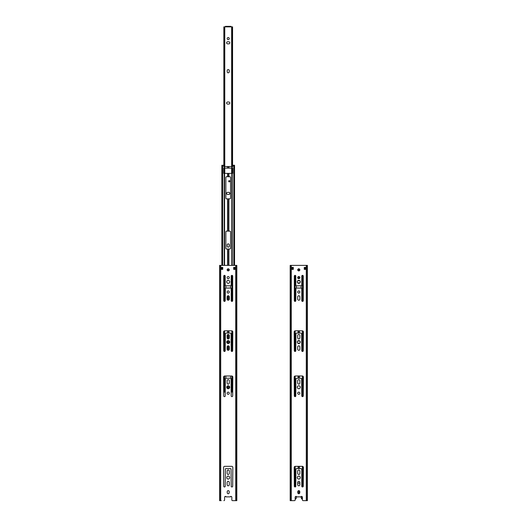 <?xml version="1.0" encoding="UTF-8"?>
<svg xmlns="http://www.w3.org/2000/svg" width="527" height="527" viewBox="0 0 527 527"><rect width="100%" height="100%" fill="white"/><g stroke="black" fill="none" stroke-linecap="round" stroke-linejoin="round"><path stroke-width="0.79" d="M305.673 267.406L304.263 267.406L304.263 267.848L305.12 267.848L305.12 269.383L305.673 269.383L305.673 267.406L305.673 269.383M297.755 485.038A1.08 1.08 0 0 0 299.823 485.038L299.823 483.951A1.034 1.034 0 0 0 298.789 482.916A1.034 1.034 0 0 0 297.755 483.951L297.755 485.038M294.764 301.339L294.764 275.99L294.323 275.99A0.738 0.738 0 0 1 294.428 275.707L294.428 275.707M303.15 275.99L303.15 275.707A0.738 0.738 0 0 1 303.256 275.99L301.793 275.99M293.196 269.383L293.315 267.406L291.905 267.406L291.905 269.383L292.445 269.383L292.551 267.848M295.357 496.711L295.166 499.945L295.166 497.271A0.942 0.942 0 0 1 295.752 496.401L296.378 496.401L296.378 496.869L301.207 496.869L301.207 496.401L301.826 496.401A0.942 0.942 0 0 1 302.412 497.271L302.412 499.945L302.412 498.957L301.958 498.957L302.228 496.711M291.826 500.65L294.461 500.65L290.186 500.65L290.193 265.384L290.186 500.65L290.186 265.384L307.399 265.384L307.386 500.65L303.117 500.65A0.705 0.705 0 0 1 302.412 499.945M235.095 267.406L234.541 267.406L234.541 269.383L235.095 269.383L235.095 267.406L235.095 269.383M229.199 491.619A0.988 0.988 0 0 0 228.211 490.63A0.988 0.988 0 0 0 227.223 491.619A0.988 0.988 0 0 1 228.211 490.63A0.988 0.988 0 0 1 229.199 491.619L229.199 492.745A0.988 0.988 0 0 1 228.211 493.733A0.988 0.988 0 0 1 227.223 492.745A0.988 0.988 0 0 0 228.211 493.733A0.988 0.988 0 0 0 229.199 492.745M229.291 471.079A1.08 1.08 0 0 0 228.211 469.992A1.08 1.08 0 0 0 227.13 471.079A1.08 1.08 0 0 1 228.211 469.992A1.08 1.08 0 0 1 229.291 471.079L229.291 473.384A1.08 1.08 0 0 1 228.211 474.465A1.08 1.08 0 0 1 227.13 473.384A1.08 1.08 0 0 0 228.211 474.465A1.08 1.08 0 0 0 229.291 473.384M227.13 484.721A1.08 1.08 0 0 0 228.211 485.802A1.08 1.08 0 0 0 229.291 484.721A1.08 1.08 0 0 1 228.211 485.802A1.08 1.08 0 0 1 227.13 484.721L227.13 482.416A1.08 1.08 0 0 1 228.211 481.335A1.08 1.08 0 0 1 229.291 482.416A1.08 1.08 0 0 0 228.211 481.335A1.08 1.08 0 0 0 227.13 482.416M230.562 288.058L225.852 288.058L225.852 285.805L230.562 285.805L230.562 288.058M223.738 395.896A0.738 0.738 0 0 0 224.482 396.64A0.738 0.738 0 0 0 225.22 395.896A0.738 0.738 0 0 1 224.482 396.64A0.738 0.738 0 0 1 223.738 395.896L223.6 377.075A1.08 1.08 0 0 1 224.68 375.988L231.742 375.988A1.08 1.08 0 0 1 232.822 377.075L232.677 395.896A0.744 0.744 0 0 1 231.939 396.64A0.744 0.744 0 0 1 231.195 395.896A0.744 0.744 0 0 0 231.939 396.64A0.744 0.744 0 0 0 232.677 395.896M230.49 378.241L225.925 378.241L230.49 378.241A0.567 0.567 0 0 1 231.057 378.808L231.195 395.896M229.291 380.731A1.08 1.08 0 0 0 228.211 379.651A1.08 1.08 0 0 0 227.13 380.731A1.08 1.08 0 0 1 228.211 379.651A1.08 1.08 0 0 1 229.291 380.731L229.291 383.037A1.08 1.08 0 0 1 228.211 384.124A1.08 1.08 0 0 1 227.13 383.037A1.08 1.08 0 0 0 228.211 384.124A1.08 1.08 0 0 0 229.291 383.037M225.365 469.524L225.22 486.237A0.738 0.738 0 0 1 224.482 486.981A0.738 0.738 0 0 1 223.738 486.237L223.6 467.416A1.08 1.08 0 0 1 224.68 466.336L231.742 466.336A1.08 1.08 0 0 1 232.822 467.416L232.677 486.237A0.744 0.744 0 0 1 231.939 486.981A0.744 0.744 0 0 1 231.195 486.237L231.057 469.524M230.49 468.582L225.925 468.582L230.49 468.582A0.567 0.567 0 0 1 231.057 469.149M221.86 267.406L221.327 267.406L221.327 269.383L221.86 269.383L221.867 267.406M231.248 496.401L230.622 496.401L231.248 496.401A0.942 0.942 0 0 1 231.834 497.271A0.942 0.942 0 0 0 231.248 496.401M231.834 499.945L231.834 497.271L231.834 499.945A0.705 0.705 0 0 0 232.539 500.65L235.701 500.65L235.701 265.384L219.601 265.384L219.614 500.65L219.614 265.384M221.248 500.65L219.614 500.65M230.622 496.401L230.622 496.869L225.793 496.869L225.793 496.401L225.174 496.401A0.942 0.942 0 0 0 224.588 497.271L224.588 499.945A0.705 0.705 0 0 1 223.883 500.65M223.692 168.12L223.692 173.39L223.692 168.12L224.186 168.12L224.186 166.525L223.692 166.525L223.692 165.583L223.692 166.525M232.73 173.39L232.73 168.12L232.73 173.39L223.692 173.39M232.73 165.583L232.73 166.525L233.059 165.254L234.541 165.254L234.541 265.384L234.429 165.254M223.007 165.254L223.692 165.583M299.376 343.117A1.034 1.034 0 0 0 300.041 342.873A1.034 1.034 0 0 1 299.376 343.117L298.203 343.117A1.034 1.034 0 0 1 297.538 342.873A1.034 1.034 0 0 0 298.203 343.117M299.376 341.041A1.034 1.034 0 0 1 300.041 341.285A1.034 1.034 0 0 0 299.376 341.041L298.203 341.041A1.034 1.034 0 0 0 297.538 341.285A1.034 1.034 0 0 1 298.203 341.041M299.376 282.887A1.034 1.034 0 0 0 300.1 282.591A1.034 1.034 0 0 1 299.376 282.887L298.203 282.887A1.034 1.034 0 0 1 297.478 282.591A1.034 1.034 0 0 0 298.203 282.887M299.376 280.819A1.034 1.034 0 0 1 300.1 281.108A1.034 1.034 0 0 0 299.376 280.819L298.203 280.819A1.034 1.034 0 0 0 297.478 281.108A1.034 1.034 0 0 1 298.203 280.819M296.069 498.621L296.609 496.869L296.069 498.621A0.468 0.468 0 0 1 295.621 498.957L295.357 498.957M227.177 246.096A1.034 1.034 0 0 0 228.211 247.13A1.034 1.034 0 0 0 229.245 246.096L229.245 244.917A1.034 1.034 0 0 0 228.211 243.882A1.034 1.034 0 0 0 227.177 244.917L227.177 246.096A1.034 1.034 0 0 0 228.211 247.13A1.034 1.034 0 0 0 229.245 246.096M227.624 192.355A1.034 1.034 0 0 0 226.584 193.389A1.034 1.034 0 0 0 227.624 194.423L228.797 194.423A1.034 1.034 0 0 0 229.831 193.389A1.034 1.034 0 0 0 228.797 192.355L227.624 192.355A1.034 1.034 0 0 0 226.584 193.389A1.034 1.034 0 0 0 227.624 194.423M228.797 104.082A1.034 1.034 0 0 0 229.831 103.048A1.034 1.034 0 0 0 228.797 102.014L227.624 102.014A1.034 1.034 0 0 0 226.584 103.048A1.034 1.034 0 0 0 227.624 104.082L228.797 104.082A1.034 1.034 0 0 0 229.831 103.048A1.034 1.034 0 0 0 228.797 102.014M227.177 71.777A1.034 1.034 0 0 0 228.211 72.818A1.034 1.034 0 0 0 229.245 71.777L229.245 70.605A1.034 1.034 0 0 0 228.211 69.571A1.034 1.034 0 0 0 227.177 70.605L227.177 71.777A1.034 1.034 0 0 0 228.211 72.818A1.034 1.034 0 0 0 229.245 71.777M228.797 43.853A1.034 1.034 0 0 0 229.831 42.819A1.034 1.034 0 0 0 228.797 41.785L227.624 41.785A1.034 1.034 0 0 0 226.584 42.819A1.034 1.034 0 0 0 227.624 43.853L228.797 43.853A1.034 1.034 0 0 0 229.831 42.819A1.034 1.034 0 0 0 228.797 41.785M231.03 26.87L231.03 26.35L225.385 26.35L225.385 26.87L232.572 26.87L232.572 166.525M291.905 269.383L291.905 267.406M293.315 269.383L291.438 269.383L291.438 267.406L293.315 267.406L293.315 269.383M295.166 499.945A0.705 0.705 0 0 1 294.461 500.65M306.147 269.383L304.263 269.383L304.263 267.406L306.147 267.406L306.147 269.383M297.801 491.619A0.988 0.988 0 0 1 298.789 490.63A0.988 0.988 0 0 1 299.777 491.619L299.777 492.745A0.988 0.988 0 0 1 298.789 493.733A0.988 0.988 0 0 1 297.801 492.745L297.801 491.619M297.709 473.384L297.709 471.079A1.08 1.08 0 0 1 298.789 469.992A1.08 1.08 0 0 1 299.87 471.079L299.87 473.384A1.08 1.08 0 0 1 298.789 474.465A1.08 1.08 0 0 1 297.709 473.384M300.271 477.594A1.482 1.482 0 0 1 298.789 479.076A1.482 1.482 0 0 1 297.307 477.594A1.482 1.482 0 0 1 298.789 476.112A1.482 1.482 0 0 1 300.271 477.594M299.87 484.721A1.08 1.08 0 0 1 298.789 485.802A1.08 1.08 0 0 1 297.709 484.721L297.709 482.416A1.08 1.08 0 0 1 298.789 481.335A1.08 1.08 0 0 1 299.87 482.416L299.87 484.721M294.178 331.905L294.323 350.725A0.738 0.738 0 0 0 295.061 351.469A0.738 0.738 0 0 0 295.805 350.725L295.943 333.631A0.567 0.567 0 0 1 296.51 333.071L301.075 333.071A0.567 0.567 0 0 1 301.635 333.631L301.78 350.725A0.744 0.744 0 0 0 302.518 351.469A0.744 0.744 0 0 0 303.262 350.725L303.4 331.905A1.08 1.08 0 0 0 302.32 330.818L295.258 330.818A1.08 1.08 0 0 0 294.178 331.905M299.85 269.85A1.061 1.061 0 0 1 298.789 270.911A1.061 1.061 0 0 1 297.729 269.85A1.061 1.061 0 0 1 298.789 268.796A1.061 1.061 0 0 1 299.85 269.85M299.87 277.617A1.08 1.08 0 0 1 298.789 278.697A1.08 1.08 0 0 1 297.709 277.617A1.08 1.08 0 0 1 298.789 276.537A1.08 1.08 0 0 1 299.87 277.617M300.298 281.853A1.509 1.509 0 0 1 298.789 283.355A1.509 1.509 0 0 1 297.287 281.853A1.509 1.509 0 0 1 298.789 280.344A1.509 1.509 0 0 1 300.298 281.853M299.87 296.839L299.87 299.145A1.08 1.08 0 0 1 298.789 300.225A1.08 1.08 0 0 1 297.709 299.145L297.709 296.839A1.08 1.08 0 0 1 298.789 295.752A1.08 1.08 0 0 1 299.87 296.839M299.87 292.017A1.08 1.08 0 0 1 298.789 293.098A1.08 1.08 0 0 1 297.709 292.017A1.08 1.08 0 0 1 298.789 290.93A1.08 1.08 0 0 1 299.87 292.017M301.787 289.488L301.787 300.66A0.738 0.738 0 0 0 302.524 301.404A0.738 0.738 0 0 0 303.269 300.66L303.269 276.102A0.738 0.738 0 0 0 302.524 275.357A0.738 0.738 0 0 0 301.787 276.102L301.787 284.376A0.375 0.375 0 0 0 301.78 284.442L301.635 285.338A0.468 0.468 0 0 1 301.167 285.805L296.411 285.805A0.468 0.468 0 0 1 295.943 285.338L295.805 284.442A0.375 0.375 0 0 0 295.799 284.376L295.799 276.102A0.738 0.738 0 0 0 295.054 275.357A0.738 0.738 0 0 0 294.316 276.102L294.323 289.422A0.375 0.375 0 0 0 294.323 289.488L294.323 300.66A0.738 0.738 0 0 0 295.067 301.404A0.738 0.738 0 0 0 295.805 300.66L295.943 288.526A0.468 0.468 0 0 1 296.411 288.058L301.167 288.058A0.468 0.468 0 0 1 301.635 288.526L301.78 289.422A0.375 0.375 0 0 0 301.787 289.488M297.709 349.21L297.709 346.904A1.08 1.08 0 0 1 298.789 345.817A1.08 1.08 0 0 1 299.87 346.904L299.87 349.21A1.08 1.08 0 0 1 298.789 350.29A1.08 1.08 0 0 1 297.709 349.21M300.271 342.082A1.482 1.482 0 0 1 298.789 343.564A1.482 1.482 0 0 1 297.307 342.082A1.482 1.482 0 0 1 298.789 340.6A1.482 1.482 0 0 1 300.271 342.082M297.709 337.866L297.709 335.561A1.08 1.08 0 0 1 298.789 334.48A1.08 1.08 0 0 1 299.87 335.561L299.87 337.866A1.08 1.08 0 0 1 298.789 338.953A1.08 1.08 0 0 1 297.709 337.866M295.805 395.896A0.738 0.738 0 0 1 295.061 396.64A0.738 0.738 0 0 1 294.323 395.896L294.178 377.075A1.08 1.08 0 0 1 295.258 375.988L302.32 375.988A1.08 1.08 0 0 1 303.4 377.075L303.262 395.896A0.744 0.744 0 0 1 302.518 396.64A0.744 0.744 0 0 1 301.78 395.896L301.635 378.808A0.567 0.567 0 0 0 301.075 378.241L296.51 378.241A0.567 0.567 0 0 0 295.943 378.808L295.805 395.896M297.709 380.731A1.08 1.08 0 0 1 298.789 379.651A1.08 1.08 0 0 1 299.87 380.731L299.87 383.037A1.08 1.08 0 0 1 298.789 384.124A1.08 1.08 0 0 1 297.709 383.037L297.709 380.731M300.271 387.253A1.482 1.482 0 0 1 298.789 388.735A1.482 1.482 0 0 1 297.307 387.253A1.482 1.482 0 0 1 298.789 385.771A1.482 1.482 0 0 1 300.271 387.253M299.87 393.228A1.08 1.08 0 0 1 298.789 394.308A1.08 1.08 0 0 1 297.709 393.228A1.08 1.08 0 0 1 298.789 392.147A1.08 1.08 0 0 1 299.87 393.228M301.78 470.091L301.78 486.237A0.744 0.744 0 0 0 302.518 486.981A0.744 0.744 0 0 0 303.262 486.237L303.4 467.416A1.08 1.08 0 0 0 302.32 466.336L295.258 466.336A1.08 1.08 0 0 0 294.178 467.416L294.323 486.237A0.738 0.738 0 0 0 295.061 486.981A0.738 0.738 0 0 0 295.805 486.237L295.943 469.149A0.567 0.567 0 0 1 296.51 468.582L301.075 468.582A0.567 0.567 0 0 1 301.635 469.149L301.78 470.091M307.386 500.65L307.386 265.384M221.327 269.383L221.327 267.406M222.737 269.383L220.853 269.383L220.853 267.406L222.737 267.406L222.737 269.383M224.588 499.945L224.588 497.271A0.942 0.942 0 0 1 225.174 496.401L225.793 496.401M235.562 269.383L233.685 269.383L233.685 267.406L235.562 267.406L235.562 269.383M227.223 492.745L227.223 491.619M227.13 473.384L227.13 471.079M229.693 477.594A1.482 1.482 0 0 1 228.211 479.076A1.482 1.482 0 0 1 226.729 477.594A1.482 1.482 0 0 1 228.211 476.112A1.482 1.482 0 0 1 229.693 477.594M229.291 482.416L229.291 484.721M223.6 331.905L223.738 350.725A0.738 0.738 0 0 0 224.482 351.469A0.738 0.738 0 0 0 225.22 350.725L225.365 333.631A0.567 0.567 0 0 1 225.925 333.071L230.49 333.071A0.567 0.567 0 0 1 231.057 333.631L231.195 350.725A0.744 0.744 0 0 0 231.939 351.469A0.744 0.744 0 0 0 232.677 350.725L232.822 331.905A1.08 1.08 0 0 0 231.742 330.818L224.68 330.818A1.08 1.08 0 0 0 223.6 331.905M229.271 269.85A1.061 1.061 0 0 1 228.211 270.911A1.061 1.061 0 0 1 227.15 269.85A1.061 1.061 0 0 1 228.211 268.796A1.061 1.061 0 0 1 229.271 269.85M229.291 277.617A1.08 1.08 0 0 1 228.211 278.697A1.08 1.08 0 0 1 227.13 277.617A1.08 1.08 0 0 1 228.211 276.537A1.08 1.08 0 0 1 229.291 277.617M229.713 281.853A1.509 1.509 0 0 1 228.211 283.355A1.509 1.509 0 0 1 226.702 281.853A1.509 1.509 0 0 1 228.211 280.344A1.509 1.509 0 0 1 229.713 281.853M229.291 296.839L229.291 299.145A1.08 1.08 0 0 1 228.211 300.225A1.08 1.08 0 0 1 227.13 299.145L227.13 296.839A1.08 1.08 0 0 1 228.211 295.752A1.08 1.08 0 0 1 229.291 296.839M229.291 292.017A1.08 1.08 0 0 1 228.211 293.098A1.08 1.08 0 0 1 227.13 292.017A1.08 1.08 0 0 1 228.211 290.93A1.08 1.08 0 0 1 229.291 292.017M231.201 289.488L231.201 300.66A0.738 0.738 0 0 0 231.946 301.404A0.738 0.738 0 0 0 232.684 300.66L232.684 276.102A0.738 0.738 0 0 0 231.946 275.357A0.738 0.738 0 0 0 231.201 276.102L231.201 284.376A0.375 0.375 0 0 0 231.195 284.442L231.057 285.338A0.468 0.468 0 0 1 230.589 285.805L225.833 285.805A0.468 0.468 0 0 1 225.365 285.338L225.22 284.442A0.375 0.375 0 0 0 225.213 284.376L225.213 276.102A0.738 0.738 0 0 0 224.476 275.357A0.738 0.738 0 0 0 223.731 276.102L223.738 289.422A0.375 0.375 0 0 0 223.744 289.488L223.744 300.66A0.738 0.738 0 0 0 224.489 301.404A0.738 0.738 0 0 0 225.227 300.66L225.365 288.526A0.468 0.468 0 0 1 225.833 288.058L230.589 288.058A0.468 0.468 0 0 1 231.057 288.526L231.195 289.422A0.375 0.375 0 0 0 231.201 289.488M227.13 349.21L227.13 346.904A1.08 1.08 0 0 1 228.211 345.817A1.08 1.08 0 0 1 229.291 346.904L229.291 349.21A1.08 1.08 0 0 1 228.211 350.29A1.08 1.08 0 0 1 227.13 349.21M229.693 342.082A1.482 1.482 0 0 1 228.211 343.564A1.482 1.482 0 0 1 226.729 342.082A1.482 1.482 0 0 1 228.211 340.6A1.482 1.482 0 0 1 229.693 342.082M227.13 337.866L227.13 335.561A1.08 1.08 0 0 1 228.211 334.48A1.08 1.08 0 0 1 229.291 335.561L229.291 337.866A1.08 1.08 0 0 1 228.211 338.953A1.08 1.08 0 0 1 227.13 337.866M225.22 395.896L225.365 378.808A0.567 0.567 0 0 1 225.925 378.241M227.13 383.037L227.13 380.731M229.693 387.253A1.482 1.482 0 0 1 228.211 388.735A1.482 1.482 0 0 1 226.729 387.253A1.482 1.482 0 0 1 228.211 385.771A1.482 1.482 0 0 1 229.693 387.253M229.291 393.228A1.08 1.08 0 0 1 228.211 394.308A1.08 1.08 0 0 1 227.13 393.228A1.08 1.08 0 0 1 228.211 392.147A1.08 1.08 0 0 1 229.291 393.228M225.365 469.149A0.567 0.567 0 0 1 225.925 468.582M225.22 486.237A0.738 0.738 0 0 1 224.482 486.981A0.738 0.738 0 0 1 223.738 486.237M223.6 467.416A1.08 1.08 0 0 1 224.68 466.336M231.742 466.336A1.08 1.08 0 0 1 232.822 467.416L232.822 469.524M232.677 486.237A0.744 0.744 0 0 1 231.939 486.981A0.744 0.744 0 0 1 231.195 486.237M236.814 265.384L236.814 500.65L236.814 265.384L235.701 265.384M236.814 500.65L235.701 500.65M301.141 288.058L301.141 285.805M296.438 285.805L296.438 288.058M298.183 270.72L299.402 270.72M294.764 275.99L295.785 275.99M298.025 269.119L299.553 269.119M293.196 267.848L292.445 267.848L292.445 269.383L292.445 267.848M305.014 267.848L305.12 269.383M232.677 392.075L231.195 392.075M230.095 176.723L226.327 176.723L225.859 177.191L225.852 198.389L226.32 198.857L230.082 198.857L230.556 198.389L230.562 177.191L230.095 176.723M230.095 231.129L226.327 231.129L225.859 231.597L225.852 248.54L226.32 249.007L230.088 249.007L230.556 248.54L230.562 231.597L230.095 231.129M230.562 378.241L230.562 375.988M225.852 375.988L225.852 378.248M224.186 168.12L232.73 168.12M232.223 168.12L232.223 166.525L224.186 166.525M232.223 166.525L232.73 166.525M223.362 165.254L221.972 165.254M225.22 392.075L223.738 392.075M294.534 275.99L294.534 275.575M294.889 275.99L294.889 275.377M299.823 483.951A1.034 1.034 0 0 0 298.789 482.916A1.034 1.034 0 0 0 297.755 483.951M301.958 498.957A0.468 0.468 0 0 1 301.51 498.621L300.97 496.869M303.051 275.99L303.051 275.575M302.689 275.99L302.689 275.377M223.85 26.87L223.85 166.525L223.85 26.87L225.385 26.87L225.385 26.35M223.949 173.39L223.949 168.12M223.949 166.525L223.949 26.87M224.311 173.39L224.311 168.12M224.311 166.525L224.311 26.87M229.245 244.917A1.034 1.034 0 0 0 228.211 243.882A1.034 1.034 0 0 0 227.177 244.917M228.659 181.248A0.593 0.593 0 0 0 229.548 181.762A0.593 0.593 0 0 0 229.548 180.735A0.593 0.593 0 0 0 228.659 181.248M228.797 194.423A1.034 1.034 0 0 0 229.831 193.389A1.034 1.034 0 0 0 228.797 192.355M227.624 102.014A1.034 1.034 0 0 0 226.584 103.048A1.034 1.034 0 0 0 227.624 104.082M229.245 70.605A1.034 1.034 0 0 0 228.211 69.571A1.034 1.034 0 0 0 227.177 70.605M227.624 41.785A1.034 1.034 0 0 0 226.584 42.819A1.034 1.034 0 0 0 227.624 43.853M227.177 38.583A1.034 1.034 0 0 0 228.725 39.479A1.034 1.034 0 0 0 228.725 37.687A1.034 1.034 0 0 0 227.177 38.583M232.466 173.39L232.466 168.12M232.466 166.525L232.466 26.87M232.111 173.39L232.111 168.12M232.111 166.525L232.111 26.87M306.279 500.65L306.279 265.384M291.299 500.65L291.299 265.384M290.199 500.65L290.199 265.384M290.423 500.65L290.423 265.384M307.155 500.65L307.155 265.384M220.721 500.65L220.721 265.384M219.845 500.65L219.845 265.384M236.577 500.65L236.577 265.384M236.801 500.65L236.801 265.384M299.435 493.496L299.435 490.868M302.412 486.974L302.412 466.336M302.412 396.633L302.412 375.995M302.412 351.456L302.412 330.824M302.412 301.391L302.412 275.99M299.435 278.487L299.435 276.747M299.435 333.071L299.435 330.818M299.435 378.241L299.435 375.988M299.435 468.582L299.435 466.336M294.764 486.922L294.764 466.454M294.764 396.574L294.764 376.113M294.764 351.404L294.764 330.943M304.369 269.383L304.369 267.848M298.13 270.68L298.13 269.119M295.146 486.974L295.146 466.342M295.146 396.633L295.146 375.995M295.146 351.463L295.146 330.824M295.146 301.398L295.146 275.99M298.302 270.72L298.302 269.119M298.13 468.582L298.13 466.336M298.13 378.241L298.13 375.988M298.13 333.071L298.13 330.818M298.13 278.473L298.13 276.761M298.13 493.483L298.13 490.881M299.264 270.72L299.264 269.119M298.302 493.608L298.302 490.756M298.302 278.585L298.302 276.649M299.435 270.694L299.435 269.119M299.264 493.615L299.264 490.749M299.264 278.592L299.264 276.642M302.801 486.928L302.801 466.448M302.801 396.581L302.801 376.107M302.801 351.41L302.801 330.93M302.801 301.345L302.801 275.99M299.264 468.582L299.264 466.336M298.302 468.582L298.302 466.336M298.302 378.241L298.302 375.988M298.302 333.071L298.302 330.818M299.264 333.071L299.264 330.818M299.264 378.241L299.264 375.988M228.856 388.583L228.856 385.916M231.834 392.075L231.834 375.995M231.834 351.456L231.834 330.824M231.834 301.391L231.834 275.364M231.834 265.384L231.834 173.39M228.856 176.723L228.856 173.39M228.856 231.129L228.856 198.857M228.856 270.694L228.856 269.014M228.856 265.384L228.856 249.007M228.856 350.08L228.856 346.035M228.856 343.413L228.856 340.745M228.856 338.736L228.856 334.691M228.856 333.071L228.856 330.818M228.856 300.015L228.856 295.97M222.618 269.383L222.618 267.406M222.618 265.384L222.618 165.254M224.186 392.075L224.186 376.113M224.186 351.404L224.186 330.943M224.186 301.339L224.186 275.417M224.186 265.384L224.186 173.39M233.784 269.383L233.784 267.406M233.784 265.384L233.784 165.254M224.568 168.12L224.568 166.525M227.552 168.12L227.552 166.525M224.568 392.075L224.568 375.995M224.568 351.463L224.568 330.824M224.568 301.398L224.568 275.364M224.568 265.384L224.568 173.39M227.723 168.12L227.723 166.525M227.552 350.066L227.552 346.048M227.552 343.406L227.552 340.752M227.552 338.723L227.552 334.704M227.552 333.071L227.552 330.818M227.552 300.001L227.552 295.983M227.552 270.68L227.552 269.027M227.552 265.384L227.552 249.007M227.552 231.129L227.552 198.857M227.552 176.723L227.552 173.39M227.552 388.577L227.552 385.922M228.678 168.12L228.678 166.525M227.723 388.649L227.723 385.85M227.723 176.723L227.723 173.39M228.856 168.12L228.856 166.525M228.678 388.656L228.678 385.843M228.678 176.723L228.678 173.39M231.834 168.12L231.834 166.525M232.223 392.075L232.223 376.107M232.223 351.41L232.223 330.93M232.223 301.345L232.223 275.41M232.223 265.384L232.223 173.39M228.678 350.185L228.678 345.929M228.678 343.485L228.678 340.673M228.678 338.841L228.678 334.586M228.678 333.071L228.678 330.818M228.678 300.12L228.678 295.864M227.723 350.172L227.723 345.936M227.723 343.479L227.723 340.679M227.723 338.835L227.723 334.599M227.723 333.071L227.723 330.818M227.723 300.107L227.723 295.871M227.723 270.792L227.723 268.915M227.723 265.384L227.723 249.007M227.723 231.129L227.723 198.857M228.678 231.129L228.678 198.857M228.678 270.799L228.678 268.902M228.678 265.384L228.678 249.007M230.325 26.35L230.325 26.87M226.09 26.35L226.09 26.87M219.601 265.384L219.601 500.65L219.601 265.384M221.86 165.254L221.867 265.384M223.85 168.12L223.85 173.39L223.85 168.12M307.399 265.384L307.399 500.65M234.541 267.406L234.541 269.383M295.357 275.423L295.357 275.99M302.228 275.423L302.228 275.99M224.772 26.87L224.772 166.525M224.772 168.12L224.772 173.39M232.572 168.12L232.572 173.39M231.643 26.87L231.643 166.525M231.643 168.12L231.643 173.39"/></g></svg>
